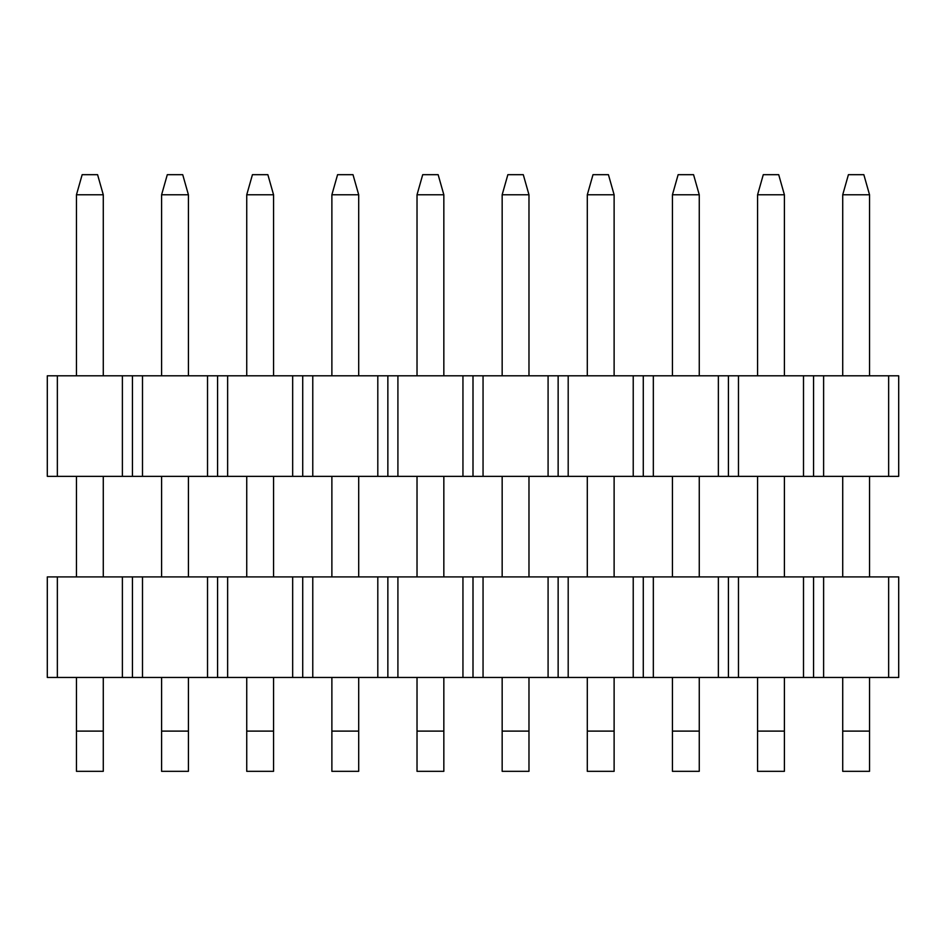 <?xml version="1.0" encoding="UTF-8"?>
<svg xmlns="http://www.w3.org/2000/svg" width="946" height="946" viewBox="0 0 946 946"><rect width="100%" height="100%" fill="white"/><g stroke="black" fill="none" stroke-linecap="round" stroke-linejoin="round"><path stroke-width="1.42" d="M47.3 476.346L47.3 375.799L57.351 375.799L57.351 476.346L47.3 476.346M888.649 476.346L888.649 375.799L898.7 375.799L898.7 476.346L57.351 476.346M888.649 375.799L823.611 375.799L823.611 476.346M823.611 375.799L813.56 375.799L813.56 476.346M813.56 375.799L803.509 375.799L803.509 476.346M803.509 375.799L738.471 375.799L738.471 476.346M738.471 375.799L728.42 375.799L728.42 476.346M728.42 375.799L718.369 375.799L718.369 476.346M718.369 375.799L653.331 375.799L653.331 476.346M653.331 375.799L643.28 375.799L643.28 476.346M643.28 375.799L633.229 375.799L633.229 476.346M633.229 375.799L568.191 375.799L568.191 476.346M568.191 375.799L558.14 375.799L558.14 476.346M558.14 375.799L548.089 375.799L548.089 476.346M548.089 375.799L483.051 375.799L483.051 476.346M483.051 375.799L473 375.799L473 476.346M473 375.799L462.949 375.799L462.949 476.346M462.949 375.799L397.911 375.799L397.911 476.346M397.911 375.799L387.86 375.799L387.86 476.346M387.86 375.799L377.809 375.799L377.809 476.346M377.809 375.799L312.771 375.799L312.771 476.346M312.771 375.799L302.72 375.799L302.72 476.346M302.72 375.799L292.669 375.799L292.669 476.346M292.669 375.799L227.631 375.799L227.631 476.346M227.631 375.799L217.58 375.799L217.58 476.346M217.58 375.799L207.529 375.799L207.529 476.346M207.529 375.799L142.491 375.799L142.491 476.346M142.491 375.799L132.44 375.799L132.44 476.346M132.44 375.799L122.389 375.799L122.389 476.346M122.389 375.799L57.351 375.799M848.42 174.679L863.84 174.679L869.54 194.781L842.72 194.781L848.42 174.679M842.72 194.781L842.72 375.799M842.72 476.346L842.72 576.906M842.72 677.466L842.72 731.104L869.54 731.104L869.54 677.466M869.54 576.906L869.54 476.346M869.54 375.799L869.54 194.781M869.54 731.104L869.54 771.321L842.72 771.321L842.72 731.104M763.28 174.679L778.7 174.679L784.4 194.781L757.58 194.781L763.28 174.679M757.58 194.781L757.58 375.799M757.58 476.346L757.58 576.906M757.58 677.466L757.58 731.104L784.4 731.104L784.4 677.466M784.4 576.906L784.4 476.346M784.4 375.799L784.4 194.781M784.4 731.104L784.4 771.321L757.58 771.321L757.58 731.104M678.14 174.679L693.56 174.679L699.26 194.781L672.44 194.781L678.14 174.679M672.44 194.781L672.44 375.799M672.44 476.346L672.44 576.906M672.44 677.466L672.44 731.104L699.26 731.104L699.26 677.466M699.26 576.906L699.26 476.346M699.26 375.799L699.26 194.781M699.26 731.104L699.26 771.321L672.44 771.321L672.44 731.104M593 174.679L608.42 174.679L614.12 194.781L587.3 194.781L593 174.679M587.3 194.781L587.3 375.799M587.3 476.346L587.3 576.906M587.3 677.466L587.3 731.104L614.12 731.104L614.12 677.466M614.12 576.906L614.12 476.346M614.12 375.799L614.12 194.781M614.12 731.104L614.12 771.321L587.3 771.321L587.3 731.104M507.86 174.679L523.28 174.679L528.98 194.781L502.16 194.781L507.86 174.679M502.16 194.781L502.16 375.799M502.16 476.346L502.16 576.906M502.16 677.466L502.16 731.104L528.98 731.104L528.98 677.466M528.98 576.906L528.98 476.346M528.98 375.799L528.98 194.781M528.98 731.104L528.98 771.321L502.16 771.321L502.16 731.104M422.72 174.679L438.14 174.679L443.84 194.781L417.02 194.781L422.72 174.679M417.02 194.781L417.02 375.799M417.02 476.346L417.02 576.906M417.02 677.466L417.02 731.104L443.84 731.104L443.84 677.466M443.84 576.906L443.84 476.346M443.84 375.799L443.84 194.781M443.84 731.104L443.84 771.321L417.02 771.321L417.02 731.104M337.58 174.679L353 174.679L358.7 194.781L331.88 194.781L337.58 174.679M331.88 194.781L331.88 375.799M331.88 476.346L331.88 576.906M331.88 677.466L331.88 731.104L358.7 731.104L358.7 677.466M358.7 576.906L358.7 476.346M358.7 375.799L358.7 194.781M358.7 731.104L358.7 771.321L331.88 771.321L331.88 731.104M252.44 174.679L267.86 174.679L273.56 194.781L246.74 194.781L252.44 174.679M246.74 194.781L246.74 375.799M246.74 476.346L246.74 576.906M246.74 677.466L246.74 731.104L273.56 731.104L273.56 677.466M273.56 576.906L273.56 476.346M273.56 375.799L273.56 194.781M273.56 731.104L273.56 771.321L246.74 771.321L246.74 731.104M167.3 174.679L182.72 174.679L188.42 194.781L161.6 194.781L167.3 174.679M161.6 194.781L161.6 375.799M161.6 476.346L161.6 576.906M161.6 677.466L161.6 731.104L188.42 731.104L188.42 677.466M188.42 576.906L188.42 476.346M188.42 375.799L188.42 194.781M188.42 731.104L188.42 771.321L161.6 771.321L161.6 731.104M82.16 174.679L97.58 174.679L103.28 194.781L76.46 194.781L82.16 174.679M76.46 194.781L76.46 375.799M76.46 476.346L76.46 576.906M76.46 677.466L76.46 731.104L103.28 731.104L103.28 677.466M103.28 576.906L103.28 476.346M103.28 375.799L103.28 194.781M103.28 731.104L103.28 771.321L76.46 771.321L76.46 731.104M47.3 677.466L47.3 576.906L898.7 576.906L898.7 677.466L47.3 677.466M813.56 576.906L813.56 677.466M823.611 677.466L823.611 576.906M888.649 677.466L888.649 576.906M803.509 576.906L803.509 677.466M738.471 576.906L738.471 677.466M728.42 576.906L728.42 677.466M718.369 576.906L718.369 677.466M653.331 576.906L653.331 677.466M643.28 576.906L643.28 677.466M633.229 576.906L633.229 677.466M568.191 576.906L568.191 677.466M558.14 576.906L558.14 677.466M548.089 576.906L548.089 677.466M483.051 576.906L483.051 677.466M473 576.906L473 677.466M462.949 576.906L462.949 677.466M397.911 576.906L397.911 677.466M387.86 576.906L387.86 677.466M377.809 576.906L377.809 677.466M312.771 576.906L312.771 677.466M302.72 576.906L302.72 677.466M292.669 576.906L292.669 677.466M227.631 576.906L227.631 677.466M217.58 576.906L217.58 677.466M207.529 576.906L207.529 677.466M142.491 576.906L142.491 677.466M132.44 576.906L132.44 677.466M122.389 576.906L122.389 677.466M57.351 576.906L57.351 677.466"/></g></svg>
